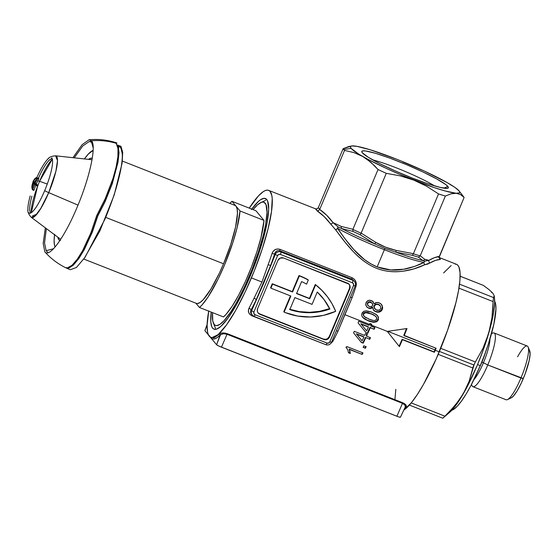 <?xml version="1.0" encoding="UTF-8"?>
<svg xmlns="http://www.w3.org/2000/svg" width="558" height="558" viewBox="0 0 558 558"><rect width="100%" height="100%" fill="white"/><g stroke="black" fill="none" stroke-linecap="round" stroke-linejoin="round"><path stroke-width="0.84" d="M439.32 258.173L439.139 257.35L440.123 259.149L439.32 258.173L439.285 256.527C436.154 256.82 432.687 258.096 428.907 260.363A2.19 1.897 -121 0 0 429.89 262.985C433.747 260.774 437.284 259.568 440.492 259.358L438.923 257.475L440.492 259.358L435.435 260.419L429.89 262.985A2.19 1.897 59 0 1 428.907 260.363L424.931 261.116L428.907 260.363L424.666 259.254A2.197 2.086 114.2 0 1 422.901 260.544A2.197 2.086 -65.8 0 0 424.666 259.254L420.237 255.794L418.416 257.175L420.181 255.913A65.816 7.163 -157.2 0 1 413.373 253.799L412.432 255.32L413.373 253.799A65.816 7.163 22.8 0 0 420.181 255.913L445.354 196.032L420.237 255.794L424.666 259.254L427.742 260.335L428.907 260.363L434.34 257.705L439.285 256.527L464.11 197.483L460.531 194.561L456.193 193.277L451.094 193.828L445.354 196.032A65.816 7.163 -157.2 0 1 438.532 193.919L413.415 253.681L396.25 250.444A2.197 0.418 105 0 1 395.545 252.063A2.197 0.418 -75 0 0 396.25 250.444C389.017 248.805 382.188 246.113 375.778 242.381A2.197 0.474 118 0 1 374.683 243.853A2.197 0.474 -62 0 0 375.778 242.381L361.152 233.105L360.21 234.758L361.096 233.223A65.816 7.163 -157.2 0 1 352.872 229.415L352.984 231.417L352.872 229.415A65.816 7.163 22.8 0 0 361.096 233.223L386.275 173.343L361.152 233.105L375.778 242.381L385.69 247.243L396.25 250.444L413.415 253.681L438.532 193.919L426.612 186.233L413.869 180.15L400.288 175.882L386.275 173.343A65.816 7.163 -157.2 0 1 378.038 169.534L352.914 229.289L341.454 226.499A2.197 1.639 110.2 0 0 341.649 228.557A2.197 1.639 -69.8 0 1 341.454 226.499L332.993 222.607L341.454 226.499L352.914 229.289L378.038 169.534L370.805 162.225L362.749 156.484L353.932 152.592L344.53 150.402L353.932 152.592L362.749 156.484A59.239 6.445 -157.2 0 1 351.121 148.372L343.658 149.495A65.816 7.163 22.8 0 0 344.53 150.402L319.706 209.445L326.779 215.36L332.993 222.607L338.043 226.918L341.649 228.557L352.984 231.417A64.721 7.045 22.8 0 0 360.21 234.758L374.683 243.853L360.21 234.758A64.721 7.045 -157.2 0 1 352.984 231.417L341.649 228.557A59.239 6.445 22.8 0 0 374.683 243.853L385.027 248.47L395.545 252.063L412.432 255.32A64.721 7.045 22.8 0 0 418.416 257.175L422.901 260.544L424.931 261.116L423.878 262.337A58.137 6.326 -157.2 0 1 384.385 249.705L377.159 266.905L384.385 249.705A2.197 0.446 111.5 0 1 385.027 248.47L395.545 252.063A59.239 6.445 22.8 0 0 422.901 260.544L418.416 257.175A64.721 7.045 -157.2 0 1 412.432 255.32L395.545 252.063A59.239 6.445 22.8 0 0 422.901 260.544L424.931 261.116L423.878 262.337A58.137 6.326 -157.2 0 1 384.385 249.705A58.137 6.326 -157.2 0 1 337.66 228.389L338.043 226.918L341.649 228.557A59.239 6.445 22.8 0 0 374.683 243.853L385.027 248.47A2.197 0.446 -68.5 0 0 384.385 249.705A58.137 6.326 -157.2 0 1 338.49 228.843M447.837 186.449A46.949 5.106 -157.2 0 1 447.879 188.213A46.949 5.106 -157.2 0 1 405.206 175.205A46.949 5.106 -157.2 0 1 362.309 152.773L368.231 157.251L379.768 163.613L395.148 170.887L412.041 177.967L427.881 183.77L440.241 187.425L447.251 188.36L448.374 187.753L447.837 186.449L445.654 184.496L436.754 178.972L423.034 172.017L406.58 164.701L389.889 158.137L375.52 153.311L365.643 150.974L362.895 150.862L361.772 151.469L362.309 152.773A46.949 5.106 -157.2 0 1 361.835 152.041A46.949 5.106 -157.2 0 1 400.198 162.092A46.949 5.106 -157.2 0 1 447.837 186.449L443.861 188.158L447.837 186.449M251.749 209.111A70.203 14.369 111.5 0 1 267.645 201.061A70.203 14.369 111.5 0 1 250.124 276.336L244.648 288.646L236.146 305.191L227.95 318.172L220.759 326.472L216.846 329.039L213.805 329.094L212.654 328.181L211.761 326.646L210.791 321.785L211.203 312.103A70.203 14.369 111.5 0 0 217.341 328.829A70.203 14.369 111.5 0 0 250.124 276.336L257.524 257.119L263.39 238.489L267.219 222.035L268.677 209.187L267.638 201.04L266.745 199.506L264.192 198.306L260.698 199.624L258.633 201.215L251.449 209.522M210.38 337.151L210.785 337.702A0.879 0.851 140.1 0 0 210.833 337.36A0.879 0.851 -39.9 0 1 210.785 337.702L210.38 337.158M455.084 264.067L456.66 264.387L457.958 265.413L458.962 267.142L460.05 272.611L459.897 280.583L458.495 290.76L455.9 302.736L447.586 330.231L436.223 358.871L423.536 384.302L417.3 394.569L411.455 402.66L403.887 410.053A78.985 16.161 -68.5 0 0 439.265 351.847L435.268 350.271A78.985 16.161 111.5 0 1 434.417 352.279L402.444 339.689A78.985 16.161 111.5 0 1 399.395 346.623L387.308 331.389L371.37 325.119A78.985 16.161 111.5 0 1 370.965 326.081L370.638 325.691A78.985 16.161 -68.5 0 0 371.049 324.728L369.598 324.156L371.049 324.728A78.985 16.161 -68.5 0 0 371.335 324.038A78.985 16.161 111.5 0 1 371.049 324.728A78.985 16.161 111.5 0 1 370.638 325.691L374.913 327.637A78.985 16.161 111.5 0 1 374.202 329.297L370.254 327.748A78.985 16.161 111.5 0 1 367.82 333.3L365.95 332.568L358.048 322.831A78.985 16.161 -68.5 0 0 358.717 321.262L369.096 325.349A78.985 16.161 -68.5 0 0 369.508 324.386L344.809 314.663L338.002 331.208A78.985 16.161 111.5 0 1 332.959 341.21L330.42 343.763M325.642 294.505L325.321 294.115A65.816 64.024 140.1 0 0 315.263 284.489L321.91 290.411L327.42 296.737L332.038 303.747L335.679 311.329A65.816 64.024 -39.9 0 1 285.25 312.578A65.816 64.024 -39.9 0 1 284.113 312.117L290.871 296.033L270.888 288.165L272.583 284.141L292.559 292.008L299.325 275.924A65.816 64.024 -39.9 0 1 308.288 280.081L307.967 279.691A65.816 64.024 140.1 0 0 298.997 275.533A65.816 64.024 -39.9 0 1 307.967 279.691L308.288 280.081L306.586 284.141A61.429 59.755 140.1 0 0 301.606 281.581L296.556 293.585L309.746 298.774L315.591 284.88A65.816 64.024 -39.9 0 1 325.642 294.505A65.816 64.024 -39.9 0 1 335.679 311.329L323.312 315.416L310.45 317.007L297.595 316.051L285.25 312.578A65.816 64.024 -39.9 0 1 284.113 312.117L283.785 311.727L290.453 295.866L283.785 311.727L284.113 312.117L290.871 296.033L270.888 288.165L270.567 287.775L272.255 283.75L292.239 291.618L298.997 275.533L299.325 275.924L298.997 275.533L292.239 291.618L292.559 292.008L272.255 283.75L272.583 284.141L272.255 283.75L270.567 287.775L270.888 288.165L272.583 284.141L292.559 292.008L299.325 275.924A65.816 64.024 -39.9 0 1 308.288 280.081L306.586 284.141A61.429 59.755 -39.9 0 0 301.606 281.581L296.556 293.585L309.746 298.774L309.425 298.384L315.263 284.489L321.582 290.021L325.398 294.206M325.621 344.614L252.125 315.877L250.005 314.517L248.715 312.578L248.394 310.367L249.035 308.169A78.985 16.161 -68.5 0 0 254.078 298.167L261.953 282.041L268.126 264.736A78.985 16.161 -68.5 0 0 272.06 253.402L273.274 251.184L275.178 249.621L277.556 248.959L280.081 249.363L352.014 277.689L354.218 279.133L355.711 281.323L356.318 283.876L355.983 286.442A78.985 16.161 111.5 0 1 352.056 297.777L344.809 314.663L369.508 324.386A78.985 16.161 -68.5 0 0 369.891 323.466L371.754 324.205A78.985 16.161 111.5 0 1 371.37 325.119L387.308 331.389L407.005 328.529A78.985 16.161 111.5 0 1 404.132 335.672L403.811 335.281A78.985 16.161 -68.5 0 0 406.496 328.606A78.985 16.161 111.5 0 1 403.811 335.281L436.105 348.255A78.985 16.161 111.5 0 1 435.268 350.271L439.265 351.847A78.985 16.161 -68.5 0 0 456.465 264.304L439.153 257.482M434.94 349.88A78.985 16.161 -68.5 0 0 435.686 348.094A78.985 16.161 111.5 0 1 434.94 349.88A78.985 16.161 111.5 0 1 434.089 351.889L434.417 352.279A78.985 16.161 -68.5 0 0 435.268 350.271A78.985 16.161 -68.5 0 0 436.105 348.255L404.132 335.672A78.985 16.161 -68.5 0 0 407.005 328.529L387.308 331.389L399.395 346.623A78.985 16.161 -68.5 0 0 402.444 339.689L402.116 339.299A78.985 16.161 111.5 0 1 399.075 346.218A78.985 16.161 -68.5 0 0 402.116 339.299L434.089 351.889A78.985 16.161 -68.5 0 0 434.94 349.88L387.796 331.326L434.94 349.88M414.894 266.333L423.892 262.337C421.576 264.171 408.505 268.837 403.622 269.249C394.855 270.923 386.031 270.142 377.159 266.905L390.795 269.939L403.685 269.235L414.894 266.333M208.741 310.883L207.102 325.335L207.569 332.094L208.274 334.5L210.568 337.255L212.145 337.576L216.079 336.09L218.394 334.298L226.478 324.958L235.699 310.36L245.269 291.75L254.35 270.735L262.176 249.126L268.063 228.794L271.509 211.475L272.22 198.662L271.83 195.6L270.121 191.464L268.83 190.438L267.247 190.118L265.406 190.501L263.32 191.596L258.48 195.858L249.245 208.127A78.985 16.161 111.5 0 1 268.628 190.355A78.985 16.161 111.5 0 1 251.428 277.898L261.953 282.041L251.428 277.898A78.985 16.161 111.5 0 1 210.764 337.339A78.985 16.161 111.5 0 1 208.699 311.12M210.764 337.339L214.16 337.771L219.998 333.621L221.512 333.098L224.853 333.056L227.357 333.705L402.806 402.778L404.85 403.915L406.322 405.854L406.224 406.935L404.766 408.24M365.385 348.262L363.105 347.362A78.985 16.161 -68.5 0 0 363.886 345.793L366.174 346.692A78.985 16.161 111.5 0 1 365.385 348.262L363.216 347.146L365.385 348.262A78.985 16.161 -68.5 0 0 366.174 346.692L363.886 345.793A78.985 16.161 111.5 0 1 363.105 347.362L365.385 348.262M346.79 346.546L362.986 352.921A78.985 16.161 111.5 0 1 362.163 354.456L349.503 349.468L350.333 353.486L348.464 352.754L347.85 350.019L346.26 347.543A78.985 16.161 -68.5 0 0 346.79 346.546A78.985 16.161 111.5 0 1 346.26 347.543L347.85 350.019L348.464 352.754L350.333 353.486L349.503 349.468L362.163 354.456L349.175 349.078L350.333 353.486L348.443 352.482L350.012 353.095L349.175 349.078L362.163 354.456A78.985 16.161 -68.5 0 0 362.986 352.921L346.79 346.546M365.776 337.764A78.985 16.161 111.5 0 1 363.202 343.163L361.333 342.431L353.57 332.854A78.985 16.161 -68.5 0 0 354.274 331.326L364.653 335.414A78.985 16.161 -68.5 0 0 365.49 333.586L367.359 334.326A78.985 16.161 111.5 0 1 366.522 336.153L370.47 337.702A78.985 16.161 111.5 0 1 369.717 339.32L365.448 337.374A78.985 16.161 111.5 0 1 362.874 342.772L361.019 342.04L362.874 342.772A78.985 16.161 -68.5 0 0 365.448 337.374L369.717 339.32A78.985 16.161 -68.5 0 0 370.47 337.702L366.522 336.153A78.985 16.161 -68.5 0 0 367.359 334.326L365.49 333.586A78.985 16.161 111.5 0 1 364.653 335.414L354.274 331.326A78.985 16.161 111.5 0 1 353.57 332.854L361.333 342.431L363.202 343.163A78.985 16.161 -68.5 0 0 365.776 337.764M337.653 228.403L335.651 229.819C345.332 243.002 358.71 261.235 376.706 268.363C394.666 275.373 413.897 269.953 424.561 264.82L413.68 268.956L403.622 271.097C394.199 272.527 385.215 271.606 376.678 268.349C368.252 264.931 360.301 259.184 352.83 251.1L345.242 242.43L335.63 229.812L337.255 228.954L338.043 226.918L332.993 222.607A2.19 1.472 -36.1 0 1 330.524 223.863L324.191 216.63L316.993 210.743L315.43 208.859L317.084 208.88L318.318 207.688L319.734 209.383L344.53 150.402A65.816 7.163 -157.2 0 1 343.658 149.495A65.816 7.163 -157.2 0 1 343.107 148.707L318.318 207.688L343.107 148.707L348.834 146.503L351.931 145.945A59.239 6.445 -157.2 0 1 353.953 145.945L353.939 145.945A59.239 6.445 -157.2 0 1 396.278 159.072L396.292 159.079A59.239 6.445 -157.2 0 1 447.397 182.738L451.527 185.382M424.478 264.743L423.822 262.518L424.533 264.792M377.159 266.905C368.454 263.223 360.712 257.482 353.911 249.684C350.047 245.827 339.829 232.009 337.639 228.382L345.025 238.838L353.884 249.649L364.527 259.609L370.624 263.718L377.159 266.905M443.61 272.932L451.15 265.545M394.938 399.284L395.831 389.351M371.028 311.887L375.75 314.168L378.129 316.539L378.47 319.497L376.462 321.833L373.741 322.322L369.703 321.408L364.981 319.267L362.302 316.846L361.724 315.437L361.842 313.694L363.914 311.28L366.634 310.876L371.028 311.887M427.588 264.108L424.568 264.82L429.89 262.985L427.588 264.108M315.835 208.985L317.084 208.88L318.318 207.688L319.706 209.445C324.707 212.94 329.136 217.327 332.993 222.607A2.19 1.472 143.9 0 1 330.524 223.863L335.63 229.805L330.524 223.863C326.59 218.59 322.085 214.216 316.993 210.743L315.43 208.859M382.537 308.762L381.344 310.932L379.684 311.971L377.745 312.236L375.827 311.783L373.553 310.185L372.751 307.493L370.861 308.532L369.766 308.525L367.269 307.416L365.874 305.338L365.978 302.813L367.513 300.839L369.494 300.218L372.946 301.446L374.055 303.915L376.399 302.485L378.812 302.708L380.849 303.817L382.104 305.359L382.537 308.762M252.307 315.256A4.387 4.269 -39.9 0 1 251.581 310.764L251.016 310.081A81.175 16.607 -68.5 0 0 256.199 299.792L251.581 310.764L251.016 310.081L250.695 310.757L250.626 312.857L251.407 314.168M462.687 195.781A65.816 7.163 -157.2 0 1 464.11 197.483L439.139 257.35M294.896 297.616L294.212 299.172M354.002 280.974L351.847 279.119L352.872 280.346L280.932 252.021A2.197 0.446 111.5 0 1 280.416 254.42L352.349 282.746L353.521 283.889L353.507 285.543L329.841 341.838L328.662 343.024L326.995 343.058L255.062 314.74L253.897 313.596L253.911 311.943L277.57 255.648L278.756 254.455L280.416 254.42L352.349 282.746A2.197 2.134 -39.9 0 1 353.507 285.543L329.841 341.838L331.536 342.298L329.841 341.838A2.197 2.134 -39.9 0 1 326.995 343.058A2.197 0.446 111.5 0 1 325.872 344.711A2.197 0.446 111.5 0 1 325.83 344.677A2.197 0.446 -68.5 0 0 325.872 344.711A2.197 0.446 -68.5 0 0 326.995 343.058L255.062 314.74A2.197 0.446 111.5 0 1 253.932 316.393A2.197 0.446 111.5 0 1 253.932 316.386A2.197 0.446 -68.5 0 0 255.062 314.74A2.197 2.134 -39.9 0 1 253.911 311.943L251.581 310.764A4.387 4.269 140.1 0 0 253.89 316.358A2.197 0.446 -68.5 0 0 253.932 316.386L325.872 344.711C328.362 345.444 330.252 344.642 331.536 342.298L355.202 286.003L353.507 285.543L355.181 285.94A4.387 4.269 140.1 0 0 354.546 281.553A4.387 4.269 -39.9 0 1 354.721 281.769M258.068 312.892A4.387 4.269 140.1 0 0 259.575 313.91L259.902 314.3A4.387 4.269 -39.9 0 1 257.594 308.707L277.877 260.453A4.387 4.269 -39.9 0 1 283.569 258.005L347.508 283.178A4.387 4.269 -39.9 0 1 349.817 288.772L329.534 337.025A4.387 4.269 -39.9 0 1 323.849 339.473L327.169 339.41L329.534 337.025L349.817 288.772L350.082 286.275L348.91 284.092L283.569 258.005L280.249 258.075L277.877 260.453L257.594 308.707L257.329 311.204L257.97 312.752L259.902 314.3L323.521 339.083A4.387 4.269 140.1 0 0 329.206 336.634L349.489 288.388A4.387 4.269 140.1 0 0 349.022 284.203M275.247 254.469L270.637 265.441A81.175 16.607 -68.5 0 0 274.675 253.785L275.247 254.469A4.387 4.269 -39.9 0 1 280.932 252.021L279.914 250.8L351.847 279.119L352.872 280.346A4.387 4.269 -39.9 0 1 354.553 281.553A4.387 4.269 140.1 0 0 352.872 280.346A2.197 0.446 111.5 0 1 352.349 282.746A2.197 0.446 -68.5 0 0 352.872 280.346L280.932 252.021L279.914 250.8L278.149 250.563L276.58 251.128L274.982 252.99L274.675 253.785L275.247 254.469L277.57 255.648A2.197 2.134 -39.9 0 1 280.416 254.42A2.197 0.446 -68.5 0 0 280.932 252.021A4.387 4.269 140.1 0 0 275.247 254.469L263.85 282.913L251.581 310.764L253.911 311.943L277.57 255.648L275.247 254.469M331.536 342.298L337.946 327.044M348.792 301.257L350.564 296.905M253.981 316.393L325.83 344.677M325.607 344.607L252.125 315.877A2.197 0.446 111.5 0 1 252.432 315.396A2.197 0.446 -68.5 0 0 252.125 315.877C248.603 314.001 247.578 311.434 249.035 308.169A2.197 1.025 -152.1 0 1 251.016 310.081L251.246 313.994L253.932 316.386M351.847 279.119L279.914 250.8A2.197 0.446 111.5 0 1 280.081 249.363A2.197 0.446 -68.5 0 0 279.914 250.8C277.333 250.179 275.589 251.177 274.675 253.785A2.197 0.586 18.2 0 1 272.06 253.402A2.197 0.586 -161.8 0 0 274.675 253.785A81.175 16.607 111.5 0 1 270.637 265.441L268.126 264.736L270.637 265.441L256.199 299.792A2.197 0.725 25.7 0 0 254.078 298.167A2.197 0.725 -154.3 0 1 256.199 299.792A81.175 16.607 111.5 0 1 251.016 310.081A2.197 1.025 27.9 0 0 249.035 308.169A78.985 16.161 -68.5 0 0 254.078 298.167L261.953 282.041L268.126 264.736A78.985 16.161 -68.5 0 0 272.06 253.402C273.56 249.719 276.238 248.373 280.081 249.363L352.014 277.689A2.197 0.446 -68.5 0 0 351.847 279.119A2.197 0.446 111.5 0 1 352.014 277.689C355.634 279.677 356.953 282.592 355.983 286.442A2.197 0.586 18.2 0 1 355.181 286.059A2.197 0.586 -161.8 0 0 355.983 286.442A78.985 16.161 111.5 0 1 352.056 297.777L350.564 297.037L352.056 297.777L338.002 331.208A2.197 0.725 25.7 0 0 336.307 330.957A2.197 0.725 -154.3 0 1 338.002 331.208A78.985 16.161 111.5 0 1 332.959 341.21A2.197 1.025 27.9 0 0 332.087 340.98A2.197 1.025 -152.1 0 1 332.959 341.21L330.699 343.595M337.297 328.606L349.461 299.667M355.202 286.003C355.885 284.803 355.669 283.318 354.546 281.553L352.544 279.474M349.817 288.772L349.489 288.388L349.817 288.772M329.534 337.025L329.206 336.634L329.534 337.025M259.902 314.3L323.849 339.473L259.902 314.3M258.828 313.526L323.521 339.083L326.025 339.278L327.595 338.608L329.206 336.634L349.489 288.388L349.754 285.884M349.517 285.082L348.583 283.701M296.654 293.362L309.746 298.774L315.591 284.88L315.263 284.489L309.425 298.384L296.654 293.362M389.589 156.714L396.278 159.072L389.589 156.714M317.251 292.008L312.055 304.368L294.868 297.602L289.825 309.606L299.66 311.999L309.809 312.703L319.971 311.713L329.876 309.041L324.344 299.946L317.251 292.008A61.429 59.755 -39.9 0 1 322.273 297.316A61.429 59.755 -39.9 0 1 329.876 309.041A61.429 59.755 -39.9 0 1 289.825 309.606L294.868 297.602L312.055 304.368L317.251 292.008M289.93 309.355A61.429 59.755 140.1 0 0 329.555 308.651L329.876 309.041L329.555 308.651A61.429 59.755 140.1 0 0 322.112 297.121M289.497 309.216L299.339 311.608L309.481 312.313L319.65 311.322L329.555 308.651L324.017 299.555M346.874 348.325L345.932 347.153L346.874 348.325M362.54 352.747A78.985 16.161 111.5 0 1 361.842 354.065A78.985 16.161 -68.5 0 0 362.54 352.747M365.741 346.518A78.985 16.161 111.5 0 1 365.058 347.871A78.985 16.161 -68.5 0 0 365.741 346.518M362.093 340.861L356.36 333.796L361.765 340.471L356.36 333.796L363.907 337.032A78.985 16.161 111.5 0 1 362.093 340.861A78.985 16.161 -68.5 0 0 363.907 337.032L356.681 334.186L362.093 340.861M363.579 336.641L356.36 333.796L363.579 336.641M370.038 337.534A78.985 16.161 111.5 0 1 369.396 338.929A78.985 16.161 -68.5 0 0 370.038 337.534M366.934 334.158A78.985 16.161 111.5 0 1 366.194 335.763L366.522 336.153L366.194 335.763A78.985 16.161 -68.5 0 0 366.934 334.158M374.202 329.297L369.933 327.358L374.202 329.297A78.985 16.161 -68.5 0 0 374.913 327.637L370.965 326.081A78.985 16.161 -68.5 0 0 371.37 325.119A78.985 16.161 -68.5 0 0 371.754 324.205L369.891 323.466A78.985 16.161 111.5 0 1 369.508 324.386A78.985 16.161 111.5 0 1 369.096 325.349L358.717 321.262A78.985 16.161 111.5 0 1 358.048 322.831L365.95 332.568L367.82 333.3A78.985 16.161 -68.5 0 0 370.254 327.748L369.933 327.358A78.985 16.161 111.5 0 1 367.492 332.91A78.985 16.161 -68.5 0 0 369.933 327.358L374.202 329.297M366.669 330.95L360.838 323.779L366.341 330.559L360.838 323.779L368.392 327.009A78.985 16.161 111.5 0 1 366.669 330.95A78.985 16.161 -68.5 0 0 368.392 327.009L361.165 324.17L366.669 330.95M368.064 326.618L360.838 323.779L368.064 326.618M374.488 327.469A78.985 16.161 111.5 0 1 373.874 328.906A78.985 16.161 -68.5 0 0 374.488 327.469M372.918 322.238L376.462 321.833L377.606 321.024L378.352 319.832L378.031 319.441L376.134 321.45L373.414 321.931L368.085 320.543L369.138 321.213M377.438 315.598L378.066 316.679L378.352 319.832L378.394 317.077L376.699 314.886L371.879 312.208L365.741 310.876L363.914 311.28L362.421 312.494L361.668 314.74L361.919 316.107L363.6 318.276L368.413 320.934L362.54 317.181M366.222 317.948L363.907 316.065L363.272 313.687L363.174 314.733L364.193 316.449M373.56 320.543L368.21 318.883M364.325 316.602L370.066 319.608L373.065 320.473L375.122 320.438M363.656 313.945L365.657 312.64L371.21 313.924L366.899 312.313L364.827 312.361L363.272 313.687L363.907 316.065M375.848 316.407L370.882 313.533L374.92 315.723L376.406 317.132L376.713 319.127L375.143 320.438L376.713 319.127L376.817 318.095L375.743 316.344L376.406 317.132M370.7 321.436L374.111 321.938L376.817 321.038L378.24 318.764L378.261 317.356L377.487 315.661M366.808 320.006L369.382 321.024M362.302 316.909L365.574 319.399M372.779 314.349L373.518 314.712M363.586 315.682L363.146 314.203L363.893 312.829L366.92 312.313M367.91 312.536L368.922 312.829M375.743 316.344L372.165 314.314L367.227 312.703L365.162 312.745L363.593 314.077M381.756 304.787L380.033 303.252L377.787 302.464L375.729 302.673L374.055 303.915L373.002 301.473L374.055 303.915L372.514 301.104L369.912 300.218L368.266 300.469L366.341 302.045L365.72 304.494L366.662 306.809L368.705 308.232L368.378 307.842L370.519 308.149L372.423 307.102L370.519 308.149L368.378 307.842L368.705 308.232L370.861 308.532L372.751 307.493L372.423 307.102L373.553 310.185L374.585 311.141L375.499 311.392L373.218 309.781L375.827 311.783L378.854 312.187L381.546 310.708L382.383 309.244L382.676 307.27L381.533 304.494M381.358 304.298L382.349 306.879L382.383 309.244L382.063 308.853L381.016 310.548L379.342 311.587L377.396 311.845L375.499 311.392L378.45 311.81M370.679 306.747L368.74 306.196L367.715 305.01L367.31 303.071L367.638 303.461L369.04 302.22L370.924 302.366L368.705 301.829L367.31 303.071L368.712 301.829M369.529 301.725L372.074 303.147L370.603 301.976L372.402 303.545L372.625 305.4L372.737 304.452L371.761 302.827L372.402 303.545M374.272 306.098L373.951 305.707L374.272 306.098L376.064 304.424L378.519 304.598L378.198 304.208L375.729 304.04L373.951 305.707L375.729 304.04L378.198 304.208L380.465 306.147L380.723 308.588L380.465 306.147L378.519 304.598L376.064 304.424L374.272 306.098L374.551 308.518L376.469 310.046L374.279 307.946L374.272 306.098M380.131 305.742L378.198 304.208L379.287 304.808M378.087 310.367L376.469 310.046L379.217 310.136M382.195 306L381.233 304.138M382.349 306.879L381.344 310.171L378.387 311.817M374.251 310.743L374.857 311.099M370.135 301.822L370.603 301.976M367.541 304.912L367.31 303.071M368.168 305.624L367.82 305.303M373.783 306.635L373.951 305.707M375.067 309.055L374.599 308.637M371.761 302.827L369.04 302.22L367.861 303.022L367.534 304.396L368.482 306.007L370.247 306.726L371.67 306.488L372.625 305.4M379.503 309.997L380.723 308.588M220.536 334.64L216.595 344.732A4.569 0.495 22.8 0 0 221.442 347.188L227.043 334.263L223.73 333.719L220.536 334.64M222.726 333.824L220.096 335.037C215.988 339.243 212.877 340.129 210.785 337.702L212.521 338.908L214.684 338.866L217.222 337.562L220.096 335.037L216.595 344.732L210.164 337.025L216.595 344.732L219.015 346.141L396.884 416.261A4.569 0.495 22.8 0 0 400.421 417.217L404.857 407.779C406.085 406.37 405.296 404.885 402.485 403.329L396.884 416.261L402.485 403.329L227.043 334.263L221.442 347.188L398.426 416.826L400.421 417.21L405.08 407.459M208.532 335.072L204.932 330.761L207.116 324.714L204.932 330.761L208.532 335.072M207.13 324.386L204.884 330.629A4.569 0.495 22.8 0 0 204.932 330.761L204.884 330.636M405.373 406.831L404.836 405.017L402.485 403.329L227.043 334.263L227.357 333.705L227.043 334.263M211.336 337.506L211.775 337.729L219.51 333.991A0.879 0.795 -135.9 0 1 220.096 335.037A0.879 0.795 44.1 0 0 219.51 333.991C220.912 332.728 223.528 332.631 227.357 333.705L402.806 402.778L402.485 403.329L402.806 402.778C406.112 404.515 407.131 406.043 405.868 407.354A0.879 0.788 50.1 0 0 405.178 407.389A0.879 0.788 -129.9 0 1 405.868 407.354M374.516 165.712L378.038 169.534A65.816 7.163 22.8 0 0 386.275 173.343L400.288 175.882L413.869 180.15A59.239 6.445 -157.2 0 1 362.749 156.484L366.878 159.135L374.516 165.712M402.75 161.89L424.429 171.104L447.397 182.738L454.91 187.397L459.025 190.85L459.708 192.043L459.464 192.859L456.193 193.277A59.239 6.445 -157.2 0 1 413.869 180.15L426.612 186.233L438.532 193.919A65.816 7.163 22.8 0 0 445.354 196.032L451.094 193.828L456.193 193.277L460.531 194.561L464.11 197.483A65.816 7.163 22.8 0 0 463.712 196.883L459.164 191.024A59.239 6.445 -157.2 0 1 456.193 193.277L444.893 190.906L433.845 187.474L399.605 174.291L385.718 168.118L367.624 159.176L358.592 154.022L351.121 148.372A59.239 6.445 -157.2 0 1 351.931 145.945M351.484 146.001L343.107 148.707A65.816 7.163 22.8 0 0 343.658 149.495L351.121 148.372L350.431 147.179L350.682 146.37L351.861 145.952L356.911 146.342L370.477 149.865L396.278 159.072M447.39 182.731L447.397 182.738A59.239 6.445 -157.2 0 1 459.164 191.024M356.22 146.363L353.953 145.945M372.779 159.916A40.804 4.443 -157.2 0 1 434.598 185.898A40.804 4.443 22.8 0 0 372.779 159.916M319.706 209.445L318.534 210.617L316.993 210.743L318.534 210.617L319.706 209.445M437.877 256.436L438.295 257.078L437.877 256.436M475.374 361.968L440.722 348.325L475.374 361.968L473.226 366.543L469.152 381.198L463.286 393.822A65.816 13.469 -68.5 0 0 488.641 333.51A65.816 13.469 -68.5 0 0 494.507 298.223L494.66 302.283L493.565 312.801L490.684 326.102L486.088 341.057L482.984 348.304L475.374 361.968L482.984 348.304L488.641 333.51L483.5 349.224L477.271 365.239L466.823 387.426L459.443 399.828L450.208 410.988L443.812 417.258M439.432 351.435L473.812 364.967L439.432 351.435M471.503 384.441L471.991 385.641A28.87 5.908 -68.5 0 0 487.769 364.96L520.942 378.017A28.87 5.908 111.5 0 1 507.459 399.605L511.233 397.861A25.801 5.28 -68.5 0 0 523.285 378.568L487.769 364.96A28.87 5.908 111.5 0 1 472.905 386.687L506.078 399.744A28.87 5.908 -68.5 0 0 520.942 378.017A28.87 5.908 -68.5 0 0 527.233 346.016L494.06 332.952A28.87 5.908 111.5 0 1 487.769 364.96L483.43 362.763A24.775 5.071 111.5 0 1 473.972 379.559M479.685 367.066A24.134 4.938 -68.5 0 0 481.924 362.086L483.43 362.763A24.775 5.071 111.5 0 0 489.98 338.901A24.775 5.071 111.5 0 1 483.43 362.763L481.924 362.086A24.134 4.938 -68.5 0 0 485.641 351.931M494.311 300.818L495.588 303.915L495.943 308.979L493.851 324.17L488.355 344.063L484.574 354.846L480.292 365.636L477.557 364.562L480.292 365.636L470.889 385.613L466.132 394.025L461.578 400.937L457.407 406.091L453.78 409.286L451.785 410.249A59.239 12.123 -68.5 0 0 480.292 365.636A59.239 12.123 -68.5 0 0 494.667 301.32M511.205 397.875L513.318 396.187L517.113 390.935L521.27 383.095L525.148 373.867L529.186 360.51L530.1 353.891L529.389 350.34M491.361 292.197L492.853 293.215L489.101 289.665L483.381 285.396L460.134 276.245L483.381 285.396L489.101 289.665L492.853 293.215L494.242 295.817L494.507 298.223M490.587 325.733L488.641 333.51L491.947 317.816L490.587 325.733M492.763 309.76L491.947 317.816L493.119 301.599L492.763 309.76M493.139 300.741L493.537 297.567L459.513 284.168L493.537 297.567L494.242 295.817L494.123 296.786M474.419 363.649L469.152 381.198L466.523 387.594L463.286 393.822L456.479 404.459L449.518 412.432M409.398 405.08L442.794 418.228L449.56 412.404A65.816 13.469 -68.5 0 0 463.286 393.822L455.063 405.54L444.942 416.198L411.239 402.925L444.942 416.198L443.233 417.803M492.853 293.215L494.242 295.817M491.507 333.635L492.679 333.098A28.87 5.908 -68.5 0 1 487.769 364.96L483.43 362.763A24.775 5.071 111.5 0 1 474.488 378.966M438.197 354.358L472.842 367.994L438.197 354.358M458.941 288.144L493.119 301.599L458.941 288.144M517.622 356.757A28.87 5.908 111.5 0 1 528.147 347.062A28.87 5.908 111.5 0 1 520.942 378.017L523.285 378.568A25.801 5.28 -68.5 0 0 529.723 350.905L528.147 347.062M483.381 285.396L460.134 276.203M250.27 275.994L249.524 275.617A66.172 13.538 111.5 0 1 213.358 323.019A66.172 13.538 111.5 0 1 212.521 312.626L212.779 321.017L214.209 324.484L215.297 325.342L216.616 325.614L219.908 324.372L223.967 320.801L231.124 311.413L236.348 302.813L244.362 287.224L251.972 269.619L258.528 251.519L263.467 234.479L265.636 224.442L267.01 212.333L266.026 204.653L264.101 202.345L262.783 202.08L261.235 202.401L257.545 204.821L253.067 209.627A66.172 13.538 111.5 0 1 260.767 202.603A66.172 13.538 111.5 0 1 249.524 275.617L250.27 275.994M83.798 259.058L196.43 303.399A52.654 10.776 -68.5 0 0 223.542 263.774L105.846 217.439L223.542 263.774L219.434 273.008L210.952 289.002L203.196 299.73L199.973 302.569L197.351 303.559M234.96 205.393L236.006 206.153L231.975 201.326L229.84 203.377A59.239 12.123 111.5 0 1 231.975 201.326L255.955 210.764L264.011 220.424L240.031 210.98L236.006 206.153L237.136 208.908L237.45 213.414L235.588 226.911L230.705 244.592L223.542 263.774A52.654 10.776 -68.5 0 0 236.006 206.153A52.654 10.776 -68.5 0 0 235.009 205.414L122.369 161.067M195.872 303.182L199.464 307.486L202.108 304.877L208.113 296.884L218.018 279.223L224.518 264.945L232.895 242.402L236.962 228.257L240.031 210.98A59.239 12.123 111.5 0 1 224.518 264.945A59.239 12.123 111.5 0 1 199.464 307.486L223.444 316.923A59.239 12.123 -68.5 0 0 248.491 274.383A59.239 12.123 -68.5 0 0 264.011 220.424L260.942 237.694L256.875 251.839L251.525 266.877L245.297 281.692L238.657 295.175L232.086 306.328L226.088 314.314L223.444 316.923L199.464 307.486L195.872 303.182M236.006 206.153L231.975 201.326L255.955 210.764L264.011 220.424L240.031 210.98L236.006 206.153M54.635 234.255L54.112 240.331L54.426 244.836L55.13 246.943A52.654 10.776 111.5 0 1 54.886 246.427A52.654 10.776 111.5 0 1 54.565 234.758M88.52 159.365A44.096 9.026 111.5 0 1 91.31 158.172A44.096 9.026 111.5 0 1 92.237 158.423L91.226 158.172L88.52 159.365M93.144 150.388L88.366 154.015L84.418 158.918A52.654 10.776 111.5 0 1 92.607 150.597A52.654 10.776 111.5 0 1 93.144 150.388M60.459 240.505L58.855 239.745L57.865 237.227A44.096 9.026 111.5 0 0 59.099 239.996L59.12 240.017A44.096 9.026 111.5 0 0 59.95 240.449M37.128 178.874L34.387 181.859L33.173 181.385L34.317 181.992L33.173 181.385L35.928 178.4L37.03 178.86A67.399 65.565 140.1 0 0 35.008 183.136L34.875 183.289A67.574 7.352 -157.2 0 1 34.052 182.417L35.14 182.843L33.815 182.738A67.574 65.732 140.1 0 0 32.231 186.881L33.055 181.671L34.164 182.459M117.382 183.784C114.746 193.633 110.637 205.344 105.057 218.91L85.137 257.154L76.474 267.449L70.252 269.758L66.2 267.973L68.439 268.203L73.279 265.231L78.838 258.549L84.174 249.824L92.363 232.051L97.796 215.988L105.092 201.654L112.318 183.568L118.003 162.245L119.014 152.836L118.101 145.15L120.814 147.821L122.223 153.394C122.509 155.682 122.251 159.734 121.442 165.552C120.849 169.855 119.496 175.93 117.382 183.784M65.795 267.742L66.2 267.973M67.727 268.286L66.855 267.91L67.727 268.286M37.672 178.044L37.546 178.065A66.256 64.456 140.1 0 0 37.246 178.63M37.658 186.191L36.423 185.702L37.7 186.198L37.979 185.375A66.256 7.205 -157.2 0 1 36.368 184.035L36.41 183.791A66.011 64.212 -39.9 0 1 38.746 178.923L38.307 178.107M36.033 184.838A66.256 7.205 22.8 0 0 36.716 185.437A66.256 7.205 22.8 0 1 36.033 184.838L34.819 184.363M34.066 190.062A66.011 64.212 -39.9 0 1 35.81 185.214A66.011 64.212 -39.9 0 0 34.066 190.062L32.852 189.587L34.066 190.062M33.808 183.331L35.015 183.812A66.256 7.205 22.8 0 0 35.74 184.565L35.719 184.768M35.049 183.359A66.256 64.456 140.1 0 0 34.882 183.756M46.363 228.613L44.521 242.946L46.154 250.681L53.519 248.742M93.193 147.968L91.617 142.513L92.419 142.45L89.231 141.523L82.737 145.994L74.228 157.823M116.343 143.58L116.943 143.008L115.527 142.639L116.092 143.273C108.099 140.923 99.91 140.093 91.519 140.797L89.064 139.772L82.096 144.696L72.959 157.684M44.835 251.846L44.912 251.93C50.729 258.452 57.551 263.662 65.37 267.568L67.511 267.854L72.087 265.238L77.367 259.093L82.577 250.737L90.814 233L96.722 215.548L105.218 198.725L112.946 178.567L116.064 167.281L117.912 156.714L118.01 148.435L116.092 143.273C108.099 140.923 99.91 140.093 91.519 140.797C96.646 145.791 89.775 177.577 77.178 207.102C64.826 236.92 49.327 258.368 44.835 251.846L43.175 243.455L45.337 227.845M51.761 157.907A29.916 6.124 111.5 0 1 44.682 190.641A6.145 0.67 22.8 0 0 48.727 192.622L55.87 171.362L57.488 160.551L55.57 155.808A33.131 6.78 111.5 0 1 48.727 192.622L77.994 205.128L48.727 192.622A33.131 6.78 111.5 0 1 31.339 217.362L35.273 215.911L40.378 209.194L48.727 192.622A6.145 0.67 -157.2 0 1 44.682 190.641A29.916 6.124 111.5 0 1 28.716 212.738M27.963 210.471A29.916 6.124 111.5 0 1 30.202 195.921M30.132 212.612L30.132 213.205A33.131 6.78 111.5 0 1 30.132 212.612M37.546 180.715A4.387 0.474 -157.2 0 1 39.555 181.294L47.27 184.049L39.555 181.294A31.436 6.431 111.5 0 1 52.34 159.176L39.555 181.294A4.387 0.474 22.8 0 0 38.767 181.029M38.09 178.972A29.142 5.964 111.5 0 1 49.969 159.532M39.555 181.294L37.923 185.333A31.436 6.431 111.5 0 1 39.555 181.294M37.602 186.17L31.269 212.696A31.436 6.431 111.5 0 1 37.602 186.17M32.392 215.96L36.34 214.37L41.418 207.478M29.713 210.38A29.142 5.964 111.5 0 1 31.918 196.13M51.455 158.465A33.131 6.78 111.5 0 1 51.859 158.026L51.455 158.465M36.493 178.365A29.916 6.124 111.5 0 1 48.755 158.263M32.769 188.939L32.476 188.506M35.705 184.817L34.54 184.098A67.574 7.352 -157.2 0 1 33.815 183.338L35.015 183.812A66.256 7.205 22.8 0 0 35.74 184.565L34.505 184.342A67.399 65.565 -39.9 0 0 32.866 188.771L33.034 189.036M33.696 183.498L34.108 183.659L33.696 183.498A67.574 65.732 140.1 0 0 32.078 187.872L33.041 188.248L31.862 188.172L31.98 185.368L33.201 181.106L34.805 178.651L36.34 177.59L38.858 178.441L37.644 177.967L37.539 178.448A67.33 65.502 140.1 0 0 35.203 183.317L36.41 183.791A66.011 64.212 -39.9 0 1 38.746 178.923L37.539 178.448L38.746 178.923L38.858 178.441M31.925 188.192L32.929 188.59M37.546 178.065L36.758 178.441M38.349 178.121L37.644 177.967M36.368 184.035L35.168 183.561A67.574 7.352 22.8 0 0 36.765 184.9L37.979 185.375A66.256 7.205 -157.2 0 1 36.368 184.035L35.203 183.317L36.368 184.035M37.791 186.142L36.73 185.409L36.423 185.702A67.574 7.352 -157.2 0 1 34.826 184.363L34.694 184.524A67.33 65.502 140.1 0 0 32.852 189.587L32.204 189.336L32.852 189.587L32.622 189.915L32.197 189.141L32.999 189.134L32.266 188.848L32.894 188.688M34.694 184.524L35.245 184.74L34.826 184.363M33.843 190.397L32.622 189.915L33.94 190.334M34.798 183.728A66.256 64.449 -39.9 0 1 34.966 183.324M34.652 183.066L33.815 182.738L34.652 183.066M37.958 178.909L37.086 178.623M117.787 147.319L118.47 153.903L117.445 163.229L111.788 184.286L104.737 201.815L97.601 215.758L92.272 231.598L84.258 249.021L79.083 257.496L73.684 264.018L71.187 265.992M118.903 147.242L117.571 146.329M119.126 145.645L120.947 146.329L122.711 152.397L122.097 163.215L114.188 194.986L99.91 230.852L84.105 258.633M117.138 144.968L118.101 145.282M68.557 268.182L68.278 267.659M33.055 181.671L34.317 181.992L33.055 181.671M33.815 183.338L35.015 183.812M38.028 185.57L36.765 184.9L36.73 185.409L38.028 185.57M31.966 188.144L33.089 188.688M268.628 190.355L316.672 209.264M349.189 284.392L348.862 284.001M321.952 296.926L322.273 297.316M377.285 315.403L377.613 315.793M375.792 316.344L376.12 316.735M368.092 305.631L367.764 305.24M371.851 302.841L372.179 303.231M374.837 308.916L374.509 308.525M379.859 305.352L380.186 305.742M215.43 328.076L213.358 323.019M265.734 200.308L260.767 202.603M55.109 246.971L54.914 246.49M93.144 150.353L92.67 150.569M69.883 267.707L69.052 267.352M48.037 252.725L46.223 250.765M116.727 142.918C107.729 139.953 98.501 138.9 89.064 139.772M27.9 209.592C27.537 211.914 28.688 214.509 31.339 217.362L60.682 239.333M51.964 158.193L48.992 160.397M30.32 213.163L29.651 209.522M92.014 159.741L55.57 155.808C51.685 156.087 49.083 157.203 47.758 159.156M118.094 145.254L117.11 144.906M91.889 141.32L89.231 141.523M35.238 182.878L34.045 182.41"/></g></svg>
